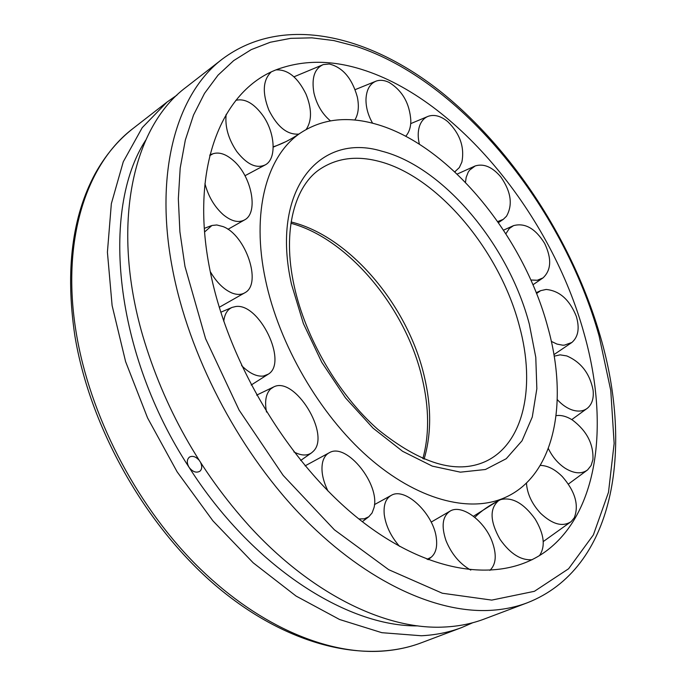 <?xml version="1.0" encoding="UTF-8"?>
<svg xmlns="http://www.w3.org/2000/svg" width="686" height="686" viewBox="0 0 686 686"><rect width="100%" height="100%" fill="white"/><g stroke="black" fill="none" stroke-linecap="round" stroke-linejoin="round"><path stroke-width="1.03" d="M265.516 279.948C279.099 344.518 319.487 414.155 368.082 456.987C416.788 499.794 469.104 513.36 504.596 497.736C554.734 476.007 568.926 402.339 547.84 327.299C523.418 235.332 448.335 143.906 375.053 123.874C346.61 115.925 321.674 119.021 300.236 133.161C266.64 155.799 250.947 212.085 265.516 279.948M210.062 270.653C228.592 365.355 292.305 468.855 365.063 523.761C437.985 578.83 510.264 582.68 551.733 546.622C599.933 505.17 608.371 418.752 584.035 333.37C551.578 215.644 457.665 99.221 361.711 69.423C333.713 60.634 307.517 59.974 283.129 67.434C224.219 84.67 188.401 164.048 210.062 270.653M472.765 622.734L461.618 627.587C449.21 632.286 435.79 635.013 421.358 635.759L381.853 632.689L339.561 619.492L296.069 596.057L253.203 562.82L212.917 520.854L177.125 471.839L147.576 417.928L125.607 361.633L112.11 305.562L107.41 252.191L111.346 203.691L123.274 161.776L142.225 127.665L167.041 102.051L176.997 95.08M222.504 58.936L186.18 87.173C133.118 126.447 110.292 224.039 142.731 335.686C163.928 407.347 199.566 470.922 249.635 526.411C312.044 594.659 386.475 630.168 444.228 627.038C458.608 626.369 471.968 623.694 484.299 619.021L527.337 602.78C515.169 607.393 501.938 609.957 487.643 610.489C432 612.409 360.973 578.401 298.822 513.017C236.841 447.538 188.667 354.13 172.503 268.963C153.775 171.929 176.902 93.287 222.504 58.936C283.712 13.36 370.251 35.295 442.11 92.79C514.414 151.323 573.333 243.007 600.404 336.594C633.384 449.467 614.793 568.505 527.337 602.78M200.766 462.921C202.267 466.557 201.976 469.327 199.875 471.239C196.247 473.203 192.629 471.882 189.036 467.269C251.393 565.633 346.353 626.841 417.903 625.889M145.672 140.227C100.345 210.07 114.288 353.23 189.036 467.269C186.669 463.033 186.746 459.706 189.259 457.262L189.799 456.91C192.757 455.65 195.784 456.67 198.897 459.989M372.601 123.214C368.142 115.419 365.938 107.505 365.972 99.479C366.401 89.789 369.84 83.649 376.28 81.059C380.207 79.739 384.469 80.185 389.073 82.414C402.459 90.672 409.722 103.492 410.854 120.873C410.751 127.459 409.028 132.595 405.692 136.274M419.403 144.24C417.808 137.62 417.808 131.703 419.403 126.481C421.118 121.302 424.085 117.898 428.313 116.26C434.461 114.253 440.952 116.054 447.778 121.654C460.014 133.727 464.714 147.198 461.875 162.085L459.328 167.564L454.784 171.843M465.468 182.347L466.18 177.34L468.186 172.212L469.627 170.094L475.201 165.943C483.827 163.337 492.377 166.998 500.831 176.945C511.079 191.703 512.957 204.805 506.482 216.244L503.25 219.374L497.71 221.569M505.882 233.755L509.295 228.507L513.557 225.625C525.056 222.598 535.423 228.541 544.65 243.436C551.844 258.588 551.304 270.078 543.029 277.89L537.284 280.265L530.844 279.999M536.546 293.548L540.645 290.667L546.116 289.458C559.493 290.727 569.543 299.653 576.266 316.22C579.781 328.028 578.332 336.775 571.91 342.451L564.364 345.161L562.597 345.169L557.023 344.089L551.312 341.379M554.185 356.18L560.076 354.851L566.765 355.923C581.016 362.079 589.797 373.484 593.09 390.145C593.939 398.266 592.044 404.294 587.422 408.213C583.512 411.197 578.641 411.849 572.801 410.159C567.271 408.41 562.091 404.886 557.272 399.586M556.106 415.656C561.268 414.884 566.799 416.393 572.69 420.201C586.83 430.988 593.587 444.091 592.944 459.509L591.118 465.485L587.602 469.893C581.668 474.258 574.191 473.717 565.178 468.264C558.027 463.504 552.419 456.927 548.337 448.524M540.268 465.408C547.634 465.545 554.991 469.275 562.357 476.624C575.211 491.45 579.173 505.188 574.251 517.836L571.164 521.592C562.717 527.2 552.556 524.464 540.688 513.385C531.916 503.944 527.174 493.826 526.445 483.021M532.19 559.707C520.931 560.573 510.204 553.782 500.017 539.316C489.838 521.128 489.47 508.163 498.893 500.42M500.386 499.674C512.099 496.715 523.692 503.172 535.149 519.045C544.195 534.231 545.636 546.416 539.488 555.6M470.785 570.109C459.8 563.883 451.542 554.074 446.02 540.679C441.029 525.785 442.53 515.846 450.531 510.847C462.132 504.287 484.462 520.854 492.059 541.323C496.904 554.622 496.184 564.304 489.898 570.375L489.898 570.375M399.544 546.365C390.883 536.392 385.781 525.768 384.246 514.491C383.38 504.725 385.832 498.285 391.595 495.181C405.743 487.069 433.912 514.44 436.356 538.33C437.428 547.085 435.696 553.388 431.16 557.246L427.086 559.304M327.968 491.039C322.583 479.883 320.825 470.159 322.703 461.884C323.929 457.288 326.27 454.158 329.743 452.486C346.945 442.779 380.198 484.41 374.024 507.657L372.069 512.974L368.785 516.764L364.317 518.813L358.915 518.968M266.511 412.054C264.53 401.456 265.868 393.798 270.533 389.056L273.723 386.921C294.706 375.799 330.892 434.538 313.382 451.225L311.581 452.829C306.934 456.001 301.034 455.693 293.891 451.911M223.756 321.305C224.596 314.119 227.392 309.48 232.151 307.388L235.752 306.522C259.402 302.843 288.197 362.551 268.303 374.162L263.535 376.022C256.753 376.846 249.43 373.356 241.566 365.561M204.617 231.962L211.94 225.48L216.819 224.965L223.139 226.62C245.725 235.169 262.035 283.249 245.296 292.519C241.678 294.826 237.287 295.014 232.142 293.076C223.91 289.621 216.613 282.452 210.25 271.57M209.727 155.619L213.012 153.75C219.126 151.82 225.84 154.024 233.163 160.37C251.393 175.685 258.785 212.111 244.953 219.691C238.848 223.173 231.628 221.509 223.276 214.718C214.418 206.76 208.312 196.393 204.942 183.608M235.855 100.319C244.782 98.244 253.7 103.192 262.609 115.162C275.12 132.355 276.844 158.44 265.602 164.709C256.667 169.039 247.046 164.631 236.747 151.486C228.361 139.035 224.837 126.653 226.166 114.322M276.415 69.878C288.009 69.483 297.87 77.578 306.016 94.145C311.924 108.885 311.984 120.633 306.213 129.405M298.916 134.07C287.434 135.048 277.41 127.047 268.852 110.086C262.189 92.893 262.867 80.305 270.876 72.313M330.438 120.856C322.249 113.996 316.752 104.726 313.948 93.03C311.375 78.05 314.488 68.566 323.278 64.587L329.229 63.987C342.691 67.314 352.055 78.298 357.312 96.94C359.258 106.441 358.426 114.142 354.816 120.05M424.068 459.174C431.468 434.255 431.503 406.498 424.18 375.902C407.681 305.201 349.474 236.104 291.113 221.972M519.448 326.244C500.017 250.853 437.539 175.787 378.175 161.15C356.377 155.593 337.255 158.089 320.816 168.627C295.237 184.731 281.74 229.767 294.148 285.796C305.476 338.301 338.627 394.982 378.072 429.565C420.621 463.753 456.284 474.455 485.071 461.678C524.01 444.065 535.912 386.295 519.448 326.244M529.335 324.195C508.815 245.425 443.782 166.947 381.742 151.169C319.462 132.072 270.233 190.219 291.499 284.313L303.409 323.629L321.794 362.328L345.521 397.914L373.055 428.158L402.596 451.294L432.291 466.128L460.4 472.165L485.439 469.49L506.242 458.711L522.02 440.806L532.276 417.028L536.846 388.73L535.783 357.32L529.335 324.195M356.06 46.348L333.799 40.568L311.907 37.841L290.658 38.347L270.335 42.232L251.239 49.624L233.686 60.608L218.002 75.203L204.514 93.382L193.521 115.051L185.331 140.03L180.195 168.053L178.334 198.769L179.895 231.739L184.971 266.442L205.568 338.644L239.105 410.099L283.181 475.415L334.382 529.789L388.73 569.697L442.324 593.236L491.751 600.104L534.411 591.306L568.591 568.771L593.373 534.909L608.499 492.291L614.142 443.413L610.78 390.583L599.084 335.891C563.146 207.481 461.704 80.785 356.06 46.348M74.817 335.497C65.247 270.464 72.047 216.476 95.225 173.541C105.515 155.147 118.146 140.107 133.101 128.436C86.17 163.92 60.737 240.923 76.335 333.422C89.772 414.644 134.679 502.306 194.421 563.095C254.335 623.763 324.469 654.461 380.867 651.203C395.35 650.328 408.865 647.515 421.401 642.765C364.609 664.288 285.951 645.423 215.55 585.467C145.243 525.425 89.875 427.164 74.851 335.72M504.596 497.736C491.913 503.567 481.984 510.101 474.815 517.355M422.096 377.986C405.82 307.688 348.034 238.505 290.915 223.276M422.139 378.132C429.17 407.784 429.41 434.632 422.85 458.66M273.217 146.804C281.843 144.103 290.847 139.55 300.236 133.161M133.101 128.436L167.041 102.051M421.401 642.765L461.618 627.587M355.142 89.652L376.28 81.059M455.453 171.431L454.801 171.86M410.725 123.626L428.313 116.26M503.25 219.374L498.439 222.616M457.159 174.09L475.201 165.943M503.533 230.144L513.557 225.625M532.936 284.784L543.029 277.89M540.645 290.667L536.212 292.699M553.911 354.653L571.91 342.451M571.755 419.6L587.422 408.213M568.394 484.067L587.602 469.893M543.252 541.571L571.164 521.592M497.281 501.252L473.451 516.275M450.531 510.847L431.177 522.097M391.595 495.181L374.47 504.604M428.141 559.707L431.16 557.246M329.743 452.486L305.081 465.871M362.345 521.669L368.785 516.764M273.723 386.921L256.641 395.136M300.648 460.486L311.581 452.829M268.303 374.162L251.187 385.026M220.781 312.241L232.151 307.388M245.296 292.519L219.254 307.294M204.351 228.352L211.194 225.737M244.953 219.691L227.975 229.313M209.925 154.822L213.012 153.75M265.602 164.709L244.988 175.727M285.856 141.659L273.217 147.138M293.951 76.823L323.278 64.587"/></g></svg>
